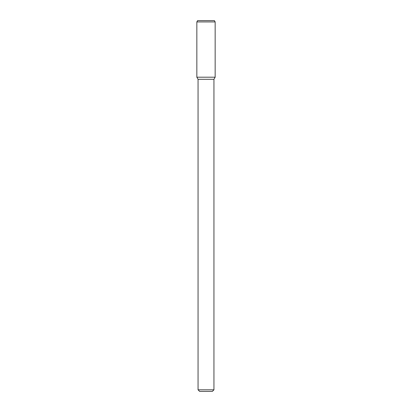 <?xml version="1.0" encoding="UTF-8"?>
<svg xmlns="http://www.w3.org/2000/svg" width="412" height="412" viewBox="0 0 412 412"><rect width="100%" height="100%" fill="white"/><g stroke="black" fill="none" stroke-linecap="round" stroke-linejoin="round"><path stroke-width="0.62" d="M213.946 389.809L198.054 389.809L199.645 391.4L212.355 391.4L213.946 389.809L213.946 79.305L215.157 77.204L215.157 21.924L196.843 21.924L196.843 77.204L215.157 77.204L196.843 77.204L198.054 79.305L213.946 79.305M196.843 21.924L197.606 20.6L214.395 20.6L215.157 21.924M198.054 389.809L198.054 79.305"/></g></svg>
